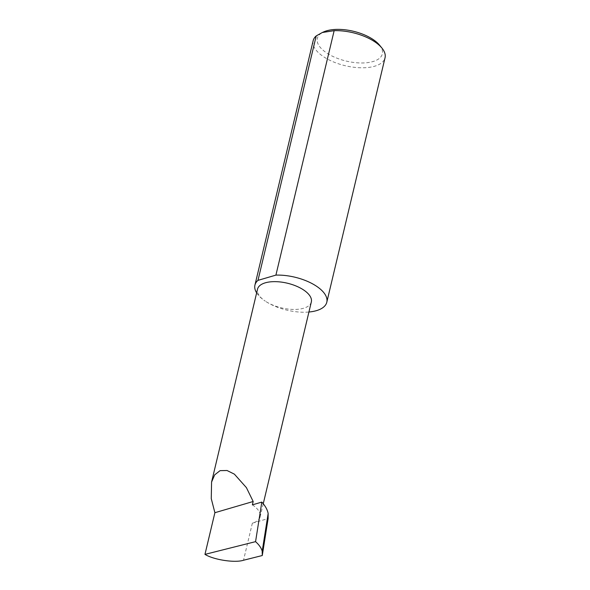 <?xml version="1.0" encoding="UTF-8"?>
<svg xmlns="http://www.w3.org/2000/svg" width="590" height="590" viewBox="0 0 590 590"><rect width="100%" height="100%" fill="white"/><g stroke="black" fill="none" stroke-linecap="round" stroke-linejoin="round"><path stroke-width="0.44" stroke-dasharray="2.95 2.21" d="M256.65 292.876A36.941 16.94 -166.6 0 0 265.294 301.143A27.649 12.678 13.4 0 1 257.535 289.137M379.51 45.113A33.424 15.333 13.4 0 1 368.544 62.503A33.424 15.333 13.4 0 1 326.683 52.945A33.424 15.333 13.4 0 1 323.814 31.845M313.165 40.658A36.941 16.94 -166.6 0 0 323.526 56.699A36.941 16.94 -166.6 0 0 361.087 67.784A36.941 16.94 -166.6 0 0 385.041 57.783M311.328 301.947A27.649 12.678 13.4 0 1 293.407 309.433A27.649 12.678 13.4 0 1 265.294 301.143A36.941 16.94 -166.6 0 0 308.931 312.014M252.38 504.856A27.649 12.678 13.4 0 1 260.131 516.862A27.649 12.678 13.4 0 1 252.358 523.175L268.118 518.566M252.358 523.175L243.523 560.242M260.131 516.862L263.251 503.757"/><path stroke-width="0.89" d="M253.176 501.5L246.414 487.642L234.385 474.154L227.032 470.503L220.07 470.65L214.694 474.839L211.574 482.067L211.264 498.653L214.893 512.703L253.176 501.5L252.38 504.856L261.82 502.097L255.566 541.65L204.959 554.379C213.823 559.851 235.027 563.074 243.523 560.242L262.277 555.529L262.189 551.267L268.148 513.514C267.454 509.767 265.345 505.962 261.82 502.097M211.574 482.067L257.535 289.137A27.649 12.678 13.4 0 1 275.464 281.651A27.649 12.678 13.4 0 1 303.577 289.941A27.649 12.678 13.4 0 1 311.328 301.947L263.251 503.757M322.346 32.494L323.814 31.845A33.424 15.333 13.4 0 1 372.969 39.412A33.424 15.333 13.4 0 1 379.51 45.113L381.907 48.041A36.941 16.94 -166.6 0 0 374.68 41.735A36.941 16.94 -166.6 0 0 334.147 30.673L322.346 32.494L316.211 35.924A36.941 16.94 -166.6 0 0 313.165 40.658L254.932 285.103A36.941 16.94 -166.6 0 0 256.65 292.876M316.211 35.924L257.978 280.361A36.941 16.94 -166.6 0 0 254.932 285.103M308.931 312.014A36.941 16.94 -166.6 0 0 326.801 302.22L385.041 57.783A36.941 16.94 -166.6 0 0 381.907 48.041M326.801 302.22A36.941 16.94 -166.6 0 0 316.447 286.18A36.941 16.94 -166.6 0 0 275.913 275.117L334.147 30.673M262.277 555.529L268.118 518.566L268.148 513.514M262.189 551.267C261.399 548.11 259.194 544.902 255.566 541.65M204.959 554.379L214.893 512.703M257.978 280.361L275.913 275.117"/></g></svg>
